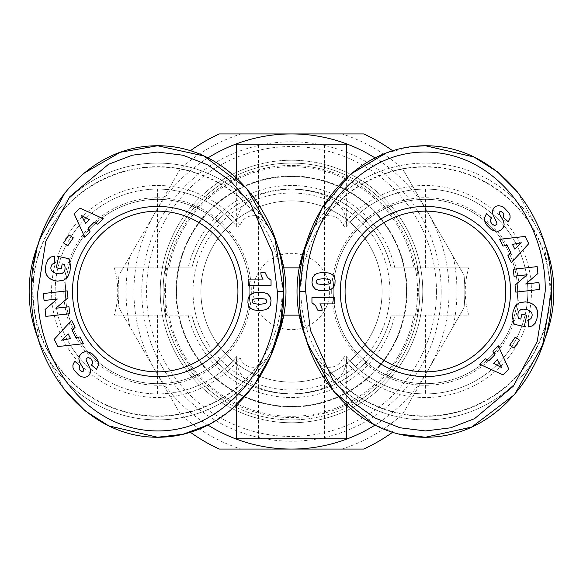 <?xml version="1.0" encoding="UTF-8"?>
<svg xmlns="http://www.w3.org/2000/svg" width="583" height="583" viewBox="0 0 583 583"><rect width="100%" height="100%" fill="white"/><g stroke="black" fill="none" stroke-linecap="round" stroke-linejoin="round"><path stroke-width="0.44" stroke-dasharray="2.92 2.19" d="M346.652 177.728L346.637 226.073C353.05 218.938 356.92 214.989 358.232 214.209A102.419 102.419 0 0 1 527.848 291.5A102.419 102.419 0 0 1 345.719 355.805L342.848 357.984C339.933 365.009 334.365 368.062 326.152 367.144C317.531 361.562 311.147 352.883 306.979 341.106A128.42 128.42 0 0 0 553.85 291.5A128.42 128.42 0 0 0 306.979 241.894C311.125 230.154 317.516 221.474 326.152 215.856C334.372 214.945 339.94 217.998 342.848 225.016L345.719 227.195A102.419 102.419 0 0 1 527.848 291.5A102.419 102.419 0 0 1 358.232 368.791C356.956 368.055 353.094 364.098 346.637 356.927L346.652 405.265M346.652 225.118C346.069 203.008 327.682 190.998 291.5 189.081A102.419 102.419 0 0 0 224.302 214.209L224.768 214.209A102.419 102.419 0 0 0 55.152 291.5A102.419 102.419 0 0 0 224.768 368.791L224.302 368.791C222.954 367.108 200.851 351.097 191.843 315.133A102.419 102.419 0 0 0 391.157 315.133C382.273 350.849 360.032 367.188 358.698 368.791L358.232 368.791A102.419 102.419 0 0 0 425.43 393.919L425.43 315.133L468.732 315.133C464.112 299.341 464.112 283.586 468.732 267.867L391.157 267.867L468.732 267.867M114.268 315.133L191.843 315.133L166.665 315.133L165.448 309.733L165.448 315.133L114.268 315.133C118.888 299.414 118.888 283.659 114.268 267.867L191.843 267.867C200.727 232.151 222.968 215.812 224.302 214.209M358.232 214.209L358.698 214.209C360.046 215.892 382.149 231.903 391.157 267.867A102.419 102.419 0 0 0 191.843 267.867L114.268 267.867M165.448 267.867L164.61 291.5L165.448 309.733M348.233 406.708A128.42 128.42 0 0 0 291.5 163.08A128.42 128.42 0 0 0 234.774 406.708M236.348 407.473A128.42 128.42 0 0 0 346.652 407.473M417.552 309.733L416.335 315.133L417.552 315.133L418.39 291.5L417.552 267.867M168.946 315.133A124.813 124.813 0 0 0 414.054 315.133L416.335 315.133M77.211 291.5A80.359 80.359 0 0 0 157.57 371.859A80.359 80.359 0 0 0 237.93 291.5A80.359 80.359 0 0 0 157.57 211.141A80.359 80.359 0 0 0 77.211 291.5M157.57 199.32A92.18 92.18 0 0 0 65.391 291.5A92.18 92.18 0 0 0 157.57 383.68A92.18 92.18 0 0 0 249.743 291.5A92.18 92.18 0 0 0 157.57 199.32A92.18 92.18 0 0 0 65.391 291.5A92.18 92.18 0 0 0 157.57 383.68A92.18 92.18 0 0 0 249.743 291.5A92.18 92.18 0 0 0 157.57 199.32M157.57 197.746A93.754 93.754 0 0 0 63.817 291.5A93.754 93.754 0 0 0 157.57 385.254A93.754 93.754 0 0 0 251.317 291.5A93.754 93.754 0 0 0 157.57 197.746M157.57 167.022A124.478 124.478 0 0 0 33.093 291.5A124.478 124.478 0 0 0 157.57 415.978A124.478 124.478 0 0 0 282.048 291.5A124.478 124.478 0 0 0 157.57 167.022M276.327 242.652A128.42 128.42 0 0 0 38.806 242.645M38.806 340.348A128.42 128.42 0 0 0 276.327 340.355M285.983 291.5A128.42 128.42 0 0 0 283.79 267.867L299.21 267.867A128.42 128.42 0 0 0 299.21 315.133L283.79 315.133A128.42 128.42 0 0 0 285.983 291.5M391.157 267.867A102.419 102.419 0 0 0 291.5 189.081C255.405 190.947 237.019 202.957 236.348 225.118L236.348 177.728M236.348 225.118L236.363 226.073L237.281 227.195A102.419 102.419 0 0 0 87.763 216.548A102.419 102.419 0 0 0 87.763 366.452A102.419 102.419 0 0 0 237.281 355.805L240.152 357.984C243.06 365.002 248.628 368.055 256.848 367.144C265.484 361.526 271.875 352.846 276.021 341.106A128.42 128.42 0 0 1 29.15 291.5A128.42 128.42 0 0 0 276.021 341.106M276.021 241.894A128.42 128.42 0 0 0 29.15 291.5A128.42 128.42 0 0 1 276.021 241.894C271.875 230.154 265.484 221.474 256.848 215.856C248.635 214.938 243.067 217.991 240.152 225.016L237.281 227.195M346.637 226.073L345.719 227.195M527.848 291.5A102.419 102.419 0 0 1 345.719 355.805L346.637 356.927M236.348 405.272L236.363 356.927L237.281 355.805M306.673 242.652A128.42 128.42 0 0 1 544.194 242.652M258.407 438.824L324.593 438.824L258.407 438.824L258.407 144.176L324.593 144.176L258.407 144.176M324.593 438.824L324.593 144.176M300.952 291.5A124.478 124.478 0 0 1 425.43 167.022A124.478 124.478 0 0 1 549.907 291.5A124.478 124.478 0 0 1 425.43 415.978A124.478 124.478 0 0 1 300.952 291.5M333.257 291.5A92.18 92.18 0 0 1 425.43 199.32A92.18 92.18 0 0 1 517.609 291.5A92.18 92.18 0 0 1 425.43 383.68A92.18 92.18 0 0 1 333.257 291.5A92.18 92.18 0 0 1 425.43 199.32A92.18 92.18 0 0 1 517.609 291.5A92.18 92.18 0 0 1 425.43 383.68A92.18 92.18 0 0 1 333.257 291.5M331.683 291.5A93.754 93.754 0 0 1 425.43 197.746A93.754 93.754 0 0 1 519.183 291.5A93.754 93.754 0 0 1 425.43 385.254A93.754 93.754 0 0 1 331.683 291.5M441.193 291.5A149.693 149.693 0 0 1 291.5 441.193A149.693 149.693 0 0 1 141.807 291.5A149.693 149.693 0 0 1 291.5 141.807A149.693 149.693 0 0 1 441.193 291.5M436.463 291.5A144.963 144.963 0 0 1 291.5 436.463A144.963 144.963 0 0 1 146.537 291.5A144.963 144.963 0 0 1 291.5 146.537A144.963 144.963 0 0 1 436.463 291.5M345.07 291.5A80.359 80.359 0 0 0 425.43 371.859A80.359 80.359 0 0 0 505.789 291.5A80.359 80.359 0 0 0 425.43 211.141A80.359 80.359 0 0 0 345.07 291.5M291.5 176.474A115.026 115.026 0 0 0 176.474 291.5A115.026 115.026 0 0 0 291.5 406.526A115.026 115.026 0 0 0 406.526 291.5A115.026 115.026 0 0 0 291.5 176.474A115.026 115.026 0 0 0 176.474 291.5A115.026 115.026 0 0 0 291.5 406.526A115.026 115.026 0 0 0 406.526 291.5A115.026 115.026 0 0 0 291.5 176.474M165.448 291.5A126.052 126.052 0 0 1 291.5 165.448A126.052 126.052 0 0 1 417.552 291.5A126.052 126.052 0 0 1 291.5 417.552A126.052 126.052 0 0 1 165.448 291.5M291.5 160.23A131.27 131.27 0 0 0 160.23 291.5A131.27 131.27 0 0 0 291.5 422.77A131.27 131.27 0 0 0 422.77 291.5A131.27 131.27 0 0 0 291.5 160.23A131.27 131.27 0 0 0 160.23 291.5A131.27 131.27 0 0 0 291.5 422.77A131.27 131.27 0 0 0 422.77 291.5A131.27 131.27 0 0 0 291.5 160.23M407.014 291.5A115.514 115.514 0 0 0 291.5 175.986A115.514 115.514 0 0 0 175.986 291.5A115.514 115.514 0 0 0 291.5 407.014A115.514 115.514 0 0 0 407.014 291.5M291.5 382.098A90.598 90.598 0 0 1 200.902 291.5A90.598 90.598 0 0 1 291.5 200.902A90.598 90.598 0 0 1 382.098 291.5A90.598 90.598 0 0 1 291.5 382.098A90.598 90.598 0 0 1 200.902 291.5A90.598 90.598 0 0 1 291.5 200.902A90.598 90.598 0 0 1 382.098 291.5A90.598 90.598 0 0 1 291.5 382.098M193.017 291.5A98.483 98.483 0 0 0 291.5 389.983A98.483 98.483 0 0 0 389.983 291.5A98.483 98.483 0 0 0 291.5 193.017A98.483 98.483 0 0 0 193.017 291.5M329.657 291.5A38.157 38.157 0 0 1 291.5 329.657A38.157 38.157 0 0 1 253.343 291.5A38.157 38.157 0 0 1 291.5 253.343A38.157 38.157 0 0 1 329.657 291.5M98.287 365.461L98.549 363.289L97.893 360.571L96.078 357.692L93.04 354.537L88.077 351.841L84.754 351.804L82.64 352.577L79.9 355.076L78.843 358.837L79.711 362.269L83.653 369.221L83.507 371.109L82.108 371.59L80.031 370.256L79.106 368.325L79.958 365.832L74.711 361.161L73.13 363.996L72.788 366.037L73.276 368.456L74.915 371.276L80.651 376.37L83.478 377.274L87.042 376.742L88.856 375.488L90.431 372.909L90.649 370.722L90.088 368.216L86.627 361.708L86.16 359.186M86.78 358.195L87.392 357.816M88.507 357.663L90.78 358.88C93.069 361.431 93.258 363.464 91.356 364.973L96.567 369.236M44.075 300.5L57.302 299.021L45.08 309.493L45.853 316.387L69.749 313.712L68.969 306.767L55.844 308.232L67.971 297.826L67.191 290.866L43.295 293.541L44.075 300.5M73.29 237.842L69.056 234.898L63.518 242.871L67.759 245.815L73.29 237.842M103.286 218.734L97.776 224.222L94.118 222.261L88.142 228.223L90.125 231.852L84.746 237.215L74.172 213.808L79.907 208.087L103.286 218.734M45.54 266.781L45.532 272.195L48.039 276.983L52.9 280.139L58.766 281.188L63.598 280.183L67.358 277.282L69.72 272.334L70.558 266.03L68.736 258.684L58.708 256.52L56.289 267.735L61.186 268.792L62.228 263.939L64.451 264.42L65.107 267.349L64.545 270.898L62.454 273.245L60.428 273.828L56.558 273.485L53.148 272.195L51.187 270.046L50.772 267.954L51.071 266.147L52.186 264.296L54.532 263.283L54.802 256.01L51.566 256.658L48.425 258.903L46.815 261.803L45.54 266.781M71.563 320.38L75.09 327.311L72.095 330.182L75.928 337.703L79.995 336.945L83.435 343.708L57.906 346.557L54.234 339.335L71.563 320.38M267.167 309.056L269.987 306.337L271.008 302.817L270.629 298.022L268.326 294.335L263.669 292.484L256.986 292.302L252.279 293.417L249.335 295.8L248.052 298.817L247.899 302.817L248.781 306.17L250.748 308.516L253.328 309.741L258.167 310.484L262.605 310.316L267.167 309.056M263.181 279.097A9.262 9.262 0 0 1 260.922 272.538L265.032 272.538L267.502 277.479L271.051 280.241L271.051 285.393L248.22 285.393L248.22 279.097L263.181 279.097M85.621 223.406L89.359 219.674L81.38 215.411L85.621 223.406M70.565 338.621L68.175 333.913L61.66 340.195L70.565 338.621M252.169 300.697L252.352 302.402L253.59 303.561L258.058 304.311L265.199 303.656L266.307 302.876L266.905 301.287L266.679 300.238L265.331 299.05L261.213 298.394L254.487 298.831L252.687 299.808L252.169 300.697M209.195 424.468L231.305 409.711M83.748 173.355L65.128 192.405M40.067 238.717L36.722 250.027M33.894 263.305L31.511 291.5L39.418 342.301L64.618 389.947M236.348 144.176L346.652 144.176M346.652 438.824L236.348 438.824M236.348 357.882C236.931 379.992 255.318 392.002 291.5 393.919C327.595 392.053 345.981 380.043 346.652 357.882M157.57 267.867L157.57 189.081A102.419 102.419 0 0 1 224.768 214.209C226.044 214.945 229.906 218.902 236.363 226.073M544.194 340.355A128.42 128.42 0 0 1 306.673 340.348M224.302 368.791A102.419 102.419 0 0 0 358.698 368.791M236.363 356.927C229.95 364.062 226.08 368.011 224.768 368.791M291.5 189.081A102.419 102.419 0 0 1 358.698 214.209A102.419 102.419 0 0 0 291.5 189.081M191.843 315.133A102.419 102.419 0 0 0 391.157 315.133L425.43 315.133M391.157 315.133L414.054 315.133M166.665 315.133L165.448 315.133M417.552 315.133L468.732 315.133M166.665 267.867L165.448 273.267M417.552 273.267L416.335 267.867M419.92 291.5A128.42 128.42 0 0 0 348.226 176.292A128.42 128.42 0 0 1 291.5 419.92A128.42 128.42 0 0 1 234.774 176.292A128.42 128.42 0 0 0 163.08 291.5M346.652 175.527A128.42 128.42 0 0 0 236.348 175.527A128.42 128.42 0 0 1 346.652 175.527M517.893 192.434L543.465 240.327L551.489 291.5M398.903 433.985L374.06 424.599M307.868 344.072L301.513 318.194M301.44 317.771L299.946 305.31M299.902 304.756L299.378 291.5M386.012 153.059L412.334 146.537M375.044 425.094A157.57 157.57 0 0 0 375.044 157.906M207.956 157.906A157.57 157.57 0 0 0 207.956 425.094M402.736 413.974L464.061 307.751A173.326 173.326 0 0 0 464.061 275.249L402.736 169.026A165.448 165.448 0 0 0 341.944 133.93L241.056 133.93A165.448 165.448 0 0 0 180.264 169.026L129.82 256.403A165.448 165.448 0 0 0 129.82 326.597L180.264 413.974A165.448 165.448 0 0 0 241.056 449.07L341.944 449.07A165.448 165.448 0 0 0 402.736 413.974L453.18 326.597A165.448 165.448 0 0 0 453.18 256.403L464.061 275.249A173.326 173.326 0 0 1 464.061 307.751L453.18 326.597M180.264 169.026L118.939 275.249A173.326 173.326 0 0 0 118.939 307.751L180.264 413.974M453.18 256.403L402.736 169.026M391.856 432.819A173.326 173.326 0 0 1 363.705 449.07L341.944 449.07M241.056 449.07L219.295 449.07A173.326 173.326 0 0 1 191.144 432.819M129.82 326.597L118.939 307.751A173.326 173.326 0 0 1 118.939 275.249L129.82 256.403M191.144 150.181A173.326 173.326 0 0 1 219.295 133.93L241.056 133.93M341.944 133.93L363.705 133.93A173.326 173.326 0 0 1 391.856 150.181M484.713 217.539L484.451 219.711L485.107 222.429L486.922 225.308L489.96 228.463L494.923 231.16L498.246 231.196L500.36 230.423L503.1 227.924L504.157 224.164L503.289 220.731L499.347 213.779L499.493 211.891L500.892 211.41L502.969 212.744L503.894 214.675L503.042 217.167L508.289 221.839L509.87 219.004L510.212 216.963L509.724 214.544L508.085 211.724L502.349 206.63L499.522 205.726L495.958 206.258L494.144 207.512L492.569 210.091L492.351 212.278L492.912 214.784L496.373 221.292L496.84 223.814M496.22 224.805L495.608 225.184M494.493 225.337L492.22 224.12C489.931 221.569 489.742 219.536 491.644 218.027L486.433 213.764M538.925 282.5L525.698 283.979L537.92 273.507L537.147 266.613L513.251 269.288L514.031 276.233L527.156 274.768L515.029 285.174L515.809 292.134L539.705 289.459L538.925 282.5M509.71 345.158L513.944 348.102L519.482 340.129L515.241 337.185L509.71 345.158M479.714 364.266L485.224 358.778L488.882 360.739L494.858 354.777L492.875 351.148L498.254 345.785L508.828 369.192L503.093 374.913L479.714 364.266M537.46 316.219L537.468 310.805L534.961 306.017L530.1 302.861L524.234 301.812L519.402 302.817L515.642 305.718L513.28 310.666L512.442 316.97L514.264 324.316L524.292 326.48L526.711 315.265L521.814 314.208L520.772 319.061L518.549 318.58L517.893 315.651L518.455 312.102L520.546 309.755L522.572 309.172L526.442 309.515L529.852 310.805L531.813 312.954L532.228 315.046L531.929 316.853L530.814 318.704L528.468 319.717L528.198 326.99L531.434 326.342L534.575 324.097L536.185 321.197L537.46 316.219M511.437 262.62L507.91 255.689L510.905 252.818L507.072 245.297L503.005 246.055L499.565 239.292L525.094 236.443L528.766 243.665L511.437 262.62M315.833 273.944L313.013 276.663L311.992 280.183L312.371 284.978L314.674 288.665L319.331 290.516L326.014 290.698L330.721 289.583L333.665 287.2L334.948 284.183L335.101 280.183L334.219 276.83L332.252 274.484L329.672 273.259L324.833 272.516L320.395 272.684L315.833 273.944M319.819 303.903A9.262 9.262 0 0 1 322.078 310.462L317.968 310.462L315.498 305.521L311.949 302.759L311.949 297.607L334.78 297.607L334.78 303.903L319.819 303.903M497.379 359.594L493.641 363.326L501.62 367.589L497.379 359.594M512.435 244.379L514.825 249.087L521.34 242.805L512.435 244.379M330.831 282.303L330.648 280.598L329.41 279.439L324.942 278.689L317.801 279.344L316.693 280.124L316.095 281.713L316.321 282.762L317.669 283.95L321.787 284.606L328.513 284.169L330.313 283.192L330.831 282.303M326.152 215.856A124.813 124.813 0 0 1 550.25 291.5A124.813 124.813 0 0 1 326.152 367.144M157.57 393.919L157.57 315.133M425.43 189.081L425.43 267.867M342.848 357.984A106.019 106.019 0 0 0 531.456 291.5A106.019 106.019 0 0 0 342.848 225.016M394.851 267.867A106.019 106.019 0 0 0 188.149 267.867M256.848 215.856A124.813 124.813 0 0 0 73.349 199.379A124.813 124.813 0 0 0 73.349 383.621A124.813 124.813 0 0 0 256.848 367.144M240.152 225.016A106.019 106.019 0 0 0 85.337 213.888A106.019 106.019 0 0 0 85.337 369.112A106.019 106.019 0 0 0 240.152 357.984M306.979 341.106A128.42 128.42 0 0 0 553.85 291.5M188.149 315.133A106.019 106.019 0 0 0 394.851 315.133M414.054 267.867A124.813 124.813 0 0 0 168.946 267.867"/><path stroke-width="0.87" d="M37.815 291.5C36.212 355.36 80.942 424.796 148.876 430.582C185.095 433.541 217.167 418.9 245.093 386.638C272.341 352.475 277.727 312.233 277.319 291.5L272.574 252.672L250.158 203.095L230.737 181.138L207.672 164.858L182.938 155.224L157.563 152.054L132.319 155.195L108.453 164.333L69.668 196.828L45.78 241.522L37.815 291.5M31.511 291.5C29.143 361.125 82.298 437.505 157.57 437.25C232.632 437.418 285.714 361.934 283.622 291.5C285.991 221.314 232.165 145.269 157.57 145.75C82.239 145.553 29.354 221.547 31.511 291.5M234.774 406.708A128.42 128.42 0 0 0 236.348 407.473M346.652 407.473A128.42 128.42 0 0 0 348.233 406.708M305.681 291.5C305.273 270.767 310.659 230.525 337.907 196.362C365.832 164.1 397.905 149.459 434.124 152.418C502.058 158.204 546.788 227.64 545.185 291.5L537.22 341.478L513.332 386.172L474.547 418.667L450.681 427.805L425.437 430.946L400.062 427.776L375.328 418.142L352.263 401.862L332.842 379.905L310.426 330.328L305.681 291.5L299.378 291.5C297.264 221.154 350.128 145.772 425.43 145.75C500.629 145.48 553.828 221.759 551.489 291.5L542.635 345.151L514.563 394.56L471.829 427.018L425.43 437.25L398.903 433.985M157.57 371.859A80.359 80.359 0 0 1 77.211 291.5A80.359 80.359 0 0 1 157.57 211.141A80.359 80.359 0 0 1 237.93 291.5A80.359 80.359 0 0 1 157.57 371.859M157.57 206.411A85.089 85.089 0 0 1 242.652 291.5A85.089 85.089 0 0 1 157.57 376.589A85.089 85.089 0 0 1 72.481 291.5A85.089 85.089 0 0 1 157.57 206.411M38.806 242.645A128.42 128.42 0 0 0 38.806 340.348M305.776 338.118L299.21 315.133L283.79 315.133L276.327 340.355A128.42 128.42 0 0 0 276.327 242.652M305.776 244.882L299.21 267.867L283.79 267.867L277.224 244.882M346.652 177.728L346.652 144.176L236.348 144.176L236.348 177.728M236.348 405.272L236.348 438.824L346.652 438.824L346.652 405.265M306.673 340.348A128.42 128.42 0 0 1 306.673 242.652M544.194 242.652A128.42 128.42 0 0 1 544.194 340.355M510.519 291.5A85.089 85.089 0 0 1 425.43 376.589A85.089 85.089 0 0 1 340.348 291.5A85.089 85.089 0 0 1 425.43 206.411A85.089 85.089 0 0 1 510.519 291.5M345.07 291.5A80.359 80.359 0 0 0 425.43 371.859A80.359 80.359 0 0 0 505.789 291.5A80.359 80.359 0 0 0 425.43 211.141A80.359 80.359 0 0 0 345.07 291.5M78.873 375.219L74.238 370.322L72.977 367.552L72.89 365.016L74.711 361.161L79.958 365.832L79.106 368.325L80.031 370.256L82.108 371.59L83.507 371.109L83.653 369.221L79.711 362.269L78.843 358.837L79.368 356.053L81.707 353.174L84.754 351.804L89.177 352.161L92.114 353.794L96.078 357.692L97.893 360.571L98.549 363.289L98.287 365.461L96.567 369.236L91.356 364.973C93.258 363.464 93.069 361.431 90.78 358.88L88.856 357.714L87.392 357.816L86.16 359.186L86.08 360.054L90.387 369.177L90.627 371.845L89.439 374.825L87.042 376.742L84.564 377.332L81.496 376.749L78.873 375.219M45.08 309.493L57.302 299.021L44.075 300.5L43.295 293.541L67.191 290.866L67.971 297.826L55.844 308.232L68.969 306.767L69.749 313.712L45.853 316.387L45.08 309.493M63.518 242.871L69.056 234.898L73.29 237.842L67.759 245.815L63.518 242.871M79.907 208.087L103.286 218.734L97.776 224.222L94.118 222.261L88.142 228.223L90.125 231.852L84.746 237.215L74.172 213.808L79.907 208.087M45.285 269.178L46.093 264.128L47.748 259.829L50.619 257.096L54.802 256.01L54.532 263.283L52.448 264.063L51.544 265.119L50.772 267.954L51.187 270.046L52.361 271.605L55.239 273.128L59.32 273.864L62.243 273.347L64.006 271.853L64.924 269.761L65.099 267.203L64.451 264.42L62.228 263.939L61.186 268.792L56.289 267.735L58.708 256.52L68.736 258.684L70.485 265.01L70.026 271.066L67.941 276.48L66.353 278.382L63.598 280.183L57.644 281.152L54.008 280.51L50.867 279.206L48.841 277.77L46.735 275.227L45.532 272.195L45.285 269.178M54.234 339.335L71.563 320.38L75.09 327.311L72.095 330.182L75.928 337.703L79.995 336.945L83.435 343.708L57.906 346.557L54.234 339.335M268.158 308.4L264.995 309.865L260.273 310.52L254.399 310.018L250.748 308.516L248.781 306.17L247.899 302.817L248.052 298.817L249.335 295.8L252.279 293.417L256.986 292.302L263.669 292.484L267.604 293.832L270.264 296.987L271.022 300.434L270.505 305.222L268.158 308.4M248.22 279.097L263.181 279.097A9.262 9.262 0 0 1 260.922 272.538L265.032 272.538L267.502 277.479L271.051 280.241L271.051 285.393L248.22 285.393L248.22 279.097M86.16 359.186L86.78 358.195M87.392 357.816L88.507 357.663M96.567 369.236L98.287 365.461M64.618 389.947L85.191 410.833L108.715 425.86L157.57 437.25L183.149 434.218L209.195 424.468M231.305 409.711L254.057 385.283L270.818 355.513L280.583 323.288L283.622 291.5L274.768 237.849L246.704 188.44L203.97 155.982L157.57 145.75L120.215 152.294L83.748 173.355M65.128 192.405L40.067 238.717M36.722 250.027L33.894 263.305M89.359 219.674L81.38 215.411L85.621 223.406L89.359 219.674M68.175 333.913L61.66 340.195L70.565 338.621L68.175 333.913M252.096 301.316L252.352 302.402L253.59 303.561L259.355 304.326L265.199 303.656L266.307 302.876L266.905 301.287L266.679 300.238L265.331 299.05L259.522 298.358L253.758 299.094L252.687 299.808L252.096 301.316M348.226 176.292A128.42 128.42 0 0 0 346.652 175.527A128.42 128.42 0 0 1 348.226 176.292M236.348 175.527A128.42 128.42 0 0 0 234.774 176.292A128.42 128.42 0 0 1 236.348 175.527M412.334 146.537L425.43 145.75L473.964 156.987L497.365 171.81L517.893 192.434M374.06 424.599L333.979 391.805L307.868 344.072M301.513 318.194L301.44 317.771M299.946 305.31L299.902 304.756M551.489 291.5C553.646 361.445 500.637 437.578 425.43 437.25C350.594 437.753 296.958 361.263 299.378 291.5L304.763 249.364L322.086 208.044L350.587 174.222L386.012 153.059M207.956 425.094A157.57 157.57 0 0 0 375.044 425.094M375.044 157.906A157.57 157.57 0 0 0 207.956 157.906M191.144 432.819A173.326 173.326 0 0 0 219.295 449.07L363.705 449.07A173.326 173.326 0 0 0 391.856 432.819M391.856 150.181A173.326 173.326 0 0 0 363.705 133.93L219.295 133.93A173.326 173.326 0 0 0 191.144 150.181M504.127 207.781L508.762 212.678L510.023 215.448L510.11 217.984L508.289 221.839L503.042 217.167L503.894 214.675L502.969 212.744L500.892 211.41L499.493 211.891L499.347 213.779L503.289 220.731L504.157 224.164L503.632 226.947L501.293 229.826L498.246 231.196L493.823 230.839L490.886 229.206L486.922 225.308L485.107 222.429L484.451 219.711L484.713 217.539L486.433 213.764L491.644 218.027C489.742 219.536 489.931 221.569 492.22 224.12L494.144 225.286L495.608 225.184L496.84 223.814L496.92 222.946L492.613 213.823L492.373 211.155L493.561 208.175L495.958 206.258L498.436 205.668L501.504 206.251L504.127 207.781M537.92 273.507L525.698 283.979L538.925 282.5L539.705 289.459L515.809 292.134L515.029 285.174L527.156 274.768L514.031 276.233L513.251 269.288L537.147 266.613L537.92 273.507M519.482 340.129L513.944 348.102L509.71 345.158L515.241 337.185L519.482 340.129M503.093 374.913L479.714 364.266L485.224 358.778L488.882 360.739L494.858 354.777L492.875 351.148L498.254 345.785L508.828 369.192L503.093 374.913M537.715 313.822L536.907 318.872L535.252 323.171L532.381 325.904L528.198 326.99L528.468 319.717L530.552 318.937L531.456 317.881L532.228 315.046L531.813 312.954L530.639 311.395L527.761 309.872L523.68 309.136L520.757 309.653L518.994 311.147L518.076 313.239L517.901 315.797L518.549 318.58L520.772 319.061L521.814 314.208L526.711 315.265L524.292 326.48L514.264 324.316L512.515 317.99L512.974 311.934L515.059 306.52L516.647 304.618L519.402 302.817L525.356 301.848L528.992 302.49L532.133 303.794L534.159 305.23L536.265 307.773L537.468 310.805L537.715 313.822M528.766 243.665L511.437 262.62L507.91 255.689L510.905 252.818L507.072 245.297L503.005 246.055L499.565 239.292L525.094 236.443L528.766 243.665M314.842 274.6L318.005 273.136L322.727 272.48L328.601 272.982L332.252 274.484L334.219 276.83L335.101 280.183L334.948 284.183L333.665 287.2L330.721 289.583L326.014 290.698L319.331 290.516L315.396 289.168L312.736 286.013L311.978 282.566L312.495 277.778L314.842 274.6M334.78 303.903L319.819 303.903A9.262 9.262 0 0 1 322.078 310.462L317.968 310.462L315.498 305.521L311.949 302.759L311.949 297.607L334.78 297.607L334.78 303.903M496.84 223.814L496.22 224.805M495.608 225.184L494.493 225.337M486.433 213.764L484.713 217.539M493.641 363.326L501.62 367.589L497.379 359.594L493.641 363.326M514.825 249.087L521.34 242.805L512.435 244.379L514.825 249.087M330.904 281.684L330.648 280.598L329.41 279.439L323.645 278.674L317.801 279.344L316.693 280.124L316.095 281.713L316.321 282.762L317.669 283.95L323.478 284.642L329.242 283.906L330.313 283.192L330.904 281.684M277.319 291.5L283.622 291.5"/></g></svg>
